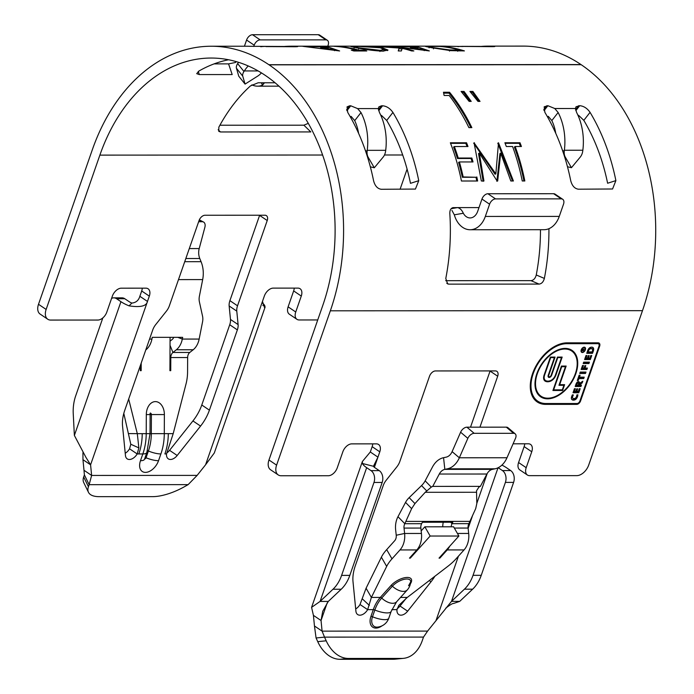 <?xml version="1.0" encoding="UTF-8"?>
<svg xmlns="http://www.w3.org/2000/svg" width="694" height="694" viewBox="0 0 694 694"><rect width="100%" height="100%" fill="white"/><g stroke="black" fill="none" stroke-linecap="round" stroke-linejoin="round"><path stroke-width="1.04" d="M582.24 349.655L582.049 350.531L582.977 350.531L583.203 349.863A1.015 0.633 124 0 0 583.073 349.091L582.986 349.082A0.72 0.451 124 0 0 582.891 349.091L582.301 349.516M583.047 348.935L583.038 348.935A0.885 0.555 124 0 0 582.691 349.047L582.275 349.568A6.749 4.225 124 0 1 582.223 349.715L581.884 350.678L584.201 350.678L583.09 350.531L583.35 349.785A0.711 0.442 124 0 1 583.741 349.273L583.827 349.238A0.868 0.547 124 0 1 583.871 349.229A3.973 2.49 124 0 1 583.958 349.212A5.613 3.513 124 0 1 584.027 349.203A10.202 6.385 124 0 1 584.166 349.195A54.835 34.327 124 0 0 584.253 349.186A88.841 55.615 124 0 0 584.383 349.177A6.636 4.155 124 0 0 584.469 349.169A0.92 0.573 124 0 0 584.782 349.082L584.773 348.952A0.755 0.468 124 0 1 584.521 349.021A6.472 4.051 124 0 1 584.426 349.03A88.676 55.511 124 0 1 584.305 349.039A54.67 34.223 124 0 1 584.218 349.047A10.367 6.489 124 0 0 584.07 349.056A5.778 3.617 124 0 0 584.001 349.065A4.138 2.594 124 0 0 583.914 349.082A1.032 0.651 124 0 0 583.854 349.091L583.723 349.143A0.876 0.547 124 0 0 583.394 349.481A1.18 0.737 124 0 0 583.342 349.16A1.119 0.694 124 0 0 583.16 348.952L583.047 348.935M547.583 398.824A28.02 17.541 124 0 0 573.73 378.612A28.02 17.541 124 0 0 572.047 350.392A28.02 17.541 124 0 0 565.142 348.397A28.02 17.541 124 0 0 538.995 368.601A28.02 17.541 124 0 0 540.669 396.829A28.02 17.541 124 0 0 547.583 398.824M540.296 396.569A28.02 17.541 124 0 0 546.82 398.304A28.02 17.541 124 0 0 549.327 398.104M576.462 357.939A28.02 17.541 124 0 0 571.656 350.14M571.648 350.973A27.318 17.098 124 0 0 564.916 349.039A27.318 17.098 124 0 0 539.429 368.731A27.318 17.098 124 0 0 541.068 396.239A27.318 17.098 124 0 0 547.8 398.183A27.318 17.098 124 0 0 573.287 378.49A27.318 17.098 124 0 0 571.648 350.973L570.884 350.461A27.318 17.098 124 0 0 564.153 348.518A27.318 17.098 124 0 0 562.634 348.596M535.499 388.77A27.318 17.098 124 0 0 540.305 395.727L541.068 396.239M582.361 352.517A2.967 1.856 124 0 0 585.129 350.375A2.967 1.856 124 0 0 584.955 347.382A2.967 1.856 124 0 0 584.218 347.173A2.967 1.856 124 0 0 581.451 349.316A2.967 1.856 124 0 0 581.633 352.3A2.967 1.856 124 0 0 582.361 352.517M581.303 351.971A2.967 1.856 124 0 0 581.598 351.997A2.967 1.856 124 0 0 581.928 351.971M584.756 347.781A2.967 1.856 124 0 0 584.521 347.2M581.069 351.39A2.524 1.579 124 0 0 581.112 351.424L581.876 351.936A2.524 1.579 124 0 0 582.5 352.118A2.524 1.579 124 0 0 584.86 350.297A2.524 1.579 124 0 0 584.704 347.746A2.524 1.579 124 0 0 584.088 347.573A2.524 1.579 124 0 0 581.728 349.394A2.524 1.579 124 0 0 581.876 351.936M578.293 383.209L577.668 382.793A1.188 0.746 124 0 0 577.608 382.741A1.188 0.746 124 0 0 577.408 382.663A1.483 0.928 124 0 0 577.295 382.654A1.483 0.928 124 0 0 577.096 382.68A1.05 0.659 124 0 0 576.506 383.053M578.171 383.175A1.483 0.928 124 0 0 578.059 383.166A1.483 0.928 124 0 0 577.859 383.192A1.05 0.659 124 0 0 577.208 383.635A1.544 0.963 124 0 0 576.983 384.008A2.403 1.501 124 0 0 576.827 384.337A3.453 2.16 124 0 0 576.723 384.649L576.601 385.075L578.258 385.075A19.606 12.275 124 0 0 578.371 384.788L578.466 384.528A1.987 1.241 124 0 0 578.553 384.216A1.987 1.249 124 0 0 578.605 383.886A1.345 0.841 124 0 0 578.57 383.548A1.154 0.72 124 0 0 578.432 383.305A1.188 0.746 124 0 0 578.371 383.253A1.188 0.746 124 0 0 578.171 383.175L577.408 382.663M578.449 381.665A2.533 1.588 124 0 0 578.206 381.683A2.212 1.388 124 0 0 577.608 381.9A1.961 1.223 124 0 0 577.026 382.351A2.256 1.414 124 0 0 576.549 382.984A4.259 2.672 124 0 0 576.237 383.574A4.971 3.114 124 0 0 575.977 384.19L575.803 384.71A110.58 69.227 124 0 1 575.638 385.187L575.205 386.506L580.947 386.506L581.451 385.075L579.091 385.023L582.188 382.949L582.804 381.18L579.421 383.548A2.143 1.345 124 0 0 579.499 382.967A2.889 1.813 124 0 0 579.438 382.429A2.091 1.31 124 0 0 579.195 381.969A2.316 1.449 124 0 0 579.039 381.83A2.316 1.449 124 0 0 578.761 381.7A2.533 1.588 124 0 0 578.449 381.665M591.366 348.423A2.689 1.683 124 0 0 591.349 348.414A2.689 1.683 124 0 0 591.34 348.405A3.062 1.917 124 0 0 591.088 348.284A3.427 2.151 124 0 0 590.82 348.214A3.93 2.464 124 0 0 590.533 348.188A5.292 3.314 124 0 0 590.49 348.188A5.292 3.314 124 0 0 590.264 348.197A4.979 3.114 124 0 0 589.935 348.241A3.696 2.316 124 0 0 589.596 348.319A2.88 1.804 124 0 0 589.267 348.449A2.056 1.284 124 0 0 588.902 348.666A1.7 1.067 124 0 0 588.651 348.891A2.091 1.31 124 0 0 588.373 349.203A2.394 1.501 124 0 0 588.33 349.256M591.297 348.7A5.292 3.314 124 0 0 591.245 348.7A5.292 3.314 124 0 0 591.019 348.709A4.979 3.114 124 0 0 590.689 348.752A3.696 2.316 124 0 0 590.36 348.83A2.88 1.804 124 0 0 590.03 348.969A2.056 1.284 124 0 0 589.666 349.186A1.7 1.067 124 0 0 589.414 349.403A2.091 1.31 124 0 0 589.137 349.715A2.394 1.501 124 0 0 588.876 350.088A2.707 1.7 124 0 0 588.686 350.444A3.14 1.961 124 0 0 588.529 350.808L588.312 351.442A8.536 5.344 124 0 0 588.174 351.901L592.051 351.901L592.303 351.303A4.233 2.655 124 0 0 592.416 350.991A2.984 1.865 124 0 0 592.511 350.626A2.897 1.813 124 0 0 592.581 350.236A2.767 1.735 124 0 0 592.589 349.915A2.403 1.501 124 0 0 592.555 349.603A2.021 1.267 124 0 0 592.424 349.264A2.238 1.397 124 0 0 592.303 349.091A2.689 1.683 124 0 0 592.112 348.935A2.689 1.683 124 0 0 592.103 348.926A3.062 1.917 124 0 0 591.852 348.796A3.427 2.151 124 0 0 591.583 348.726A3.93 2.464 124 0 0 591.297 348.7L590.533 348.188M591.696 347.147A5.951 3.722 124 0 0 591.435 347.165A6.073 3.8 124 0 0 590.976 347.226A4.207 2.637 124 0 0 590.516 347.347A3.782 2.368 124 0 0 589.987 347.581A3.34 2.091 124 0 0 589.518 347.885A2.802 1.752 124 0 0 589.093 348.258A3.123 1.952 124 0 0 588.677 348.744A4.069 2.55 124 0 0 588.347 349.221A4.927 3.088 124 0 0 588.035 349.785A5.248 3.288 124 0 0 587.775 350.357A5.96 3.73 124 0 0 587.601 350.8L586.768 353.333L592.494 353.333A369.997 231.623 124 0 1 592.685 352.83L593.353 351.017A5.509 3.444 124 0 0 593.474 350.583A5.344 3.34 124 0 0 593.587 350.045A5.24 3.279 124 0 0 593.656 349.498A4.754 2.976 124 0 0 593.656 349.065A4.017 2.516 124 0 0 593.604 348.614A3.401 2.125 124 0 0 593.439 348.102A3.6 2.256 124 0 0 593.275 347.841A3.982 2.49 124 0 0 593.006 347.555A4.242 2.655 124 0 0 592.893 347.477A4.242 2.655 124 0 0 592.659 347.347A4.641 2.906 124 0 0 592.286 347.217A5.101 3.192 124 0 0 591.861 347.156A5.951 3.722 124 0 0 591.696 347.147M150.294 413.286A1.301 0.902 -89.5 0 1 151.405 414.552L164.374 414.587A12.978 9.031 90.5 0 0 155.404 401.609A12.978 9.031 90.5 0 0 146.304 414.596L146.217 433.663L137.299 433.663L128.685 399.033M567.076 342.836A34.197 21.41 124 0 0 535.169 367.499A34.197 21.41 124 0 0 537.217 401.947A34.197 21.41 124 0 0 545.649 404.376L576.749 404.368A3.791 2.368 124 0 0 580.574 400.959L599.633 346.237A3.791 2.368 124 0 0 599.113 343.096A3.791 2.368 124 0 0 598.185 342.827L567.076 342.836M386.671 566.408L381.379 557.187A35.411 15.372 -29.8 0 1 386.688 549.631L391.98 558.852A35.411 15.372 150.2 0 0 386.671 566.408L371.377 597.439L367.655 609.653A8.848 5.543 -56 0 1 357.679 614.554A8.848 5.543 -56 0 1 355.909 611.206L353.02 581.806A35.411 22.165 -56 0 1 355.267 565.879L383.209 485.618A11.807 7.391 -56 0 1 386.159 480.309L396.864 466.845A11.807 7.391 124 0 0 399.813 461.527L429.508 376.261A5.899 3.696 -56 0 1 435.468 370.943L495.429 370.917A5.899 3.696 -56 0 1 496.887 371.342A5.899 3.696 -56 0 1 497.685 376.226L479.944 427.166M434.886 576.263A35.411 22.165 -56 0 1 431.017 581.78L407.647 611.188A8.848 5.543 -56 0 1 398.746 614.537A8.848 5.543 -56 0 1 396.985 609.636L398.816 605.385L407.274 597.43L447.769 566.382A35.411 15.372 150.2 0 0 456.053 558.826L464.052 549.926A17.706 12.718 -90 0 0 468.684 533.443L468.094 528.056A5.899 4.242 90 0 1 468.875 523.666L452.037 523.675A5.899 4.242 -90 0 0 451.213 526.798M513.092 443.804L528.36 443.796A8.848 5.543 -56 0 1 530.546 444.429A8.848 5.543 -56 0 1 531.751 451.759L526.199 467.687A8.848 5.543 124 0 0 527.405 475.026A8.848 5.543 124 0 0 529.591 475.65L576.818 475.633A11.807 7.391 124 0 0 588.729 465.006L642.479 310.678A184.083 132.19 -90 0 0 581.199 64.707L581.008 64.577A184.083 132.19 -90 0 0 523.259 46.108L488.35 46.125A184.083 132.19 90 0 1 492.141 46.203C495.637 46.42 495.698 46.576 492.332 46.663C495.698 46.576 495.637 46.42 492.141 46.203L492.115 46.663M102.842 317.887L75.724 395.762A35.411 25.426 -90 0 0 73.243 413.763L74.371 435.424L120.938 301.682A17.706 5.379 19.2 0 0 129.075 305.854L131.869 303.07C135.989 302.662 138.653 300.398 139.85 296.286L147.475 301.439L149.323 296.13A8.848 5.543 -56 0 0 148.117 288.799A8.848 5.543 -56 0 0 145.94 288.166L121.294 288.183A8.848 5.543 -56 0 0 112.359 296.147L106.815 312.074A8.848 5.543 124 0 1 97.88 320.047L50.653 320.064A11.807 7.391 -56 0 1 47.739 319.223L40.113 314.07A11.807 7.391 -56 0 1 38.508 304.293L92.25 149.965A184.083 132.19 90 0 1 211.123 46.238A184.083 132.19 90 0 1 268.873 64.707L269.064 64.837A184.083 132.19 90 0 1 330.344 310.808L276.594 465.136A11.807 7.391 124 0 0 278.207 474.913A11.807 7.391 124 0 0 281.113 475.754L328.34 475.737A8.848 5.543 124 0 0 337.275 467.765L342.827 451.837A8.848 5.543 -56 0 1 351.763 443.874L376.4 443.865A8.848 5.543 -56 0 1 378.586 444.49A8.848 5.543 -56 0 1 379.792 451.82L377.944 457.138L373.459 466.281A5.899 1.796 19.2 0 0 374.873 467.678L379.236 470.619L371.021 470.627L366.658 467.678A17.706 5.379 19.2 0 1 362.433 463.505L373.459 466.281M322.085 631.132L321.044 620.514L313.419 615.361L314.46 625.979L322.085 631.132L324.523 637.127L316.074 637.977L317.739 641.646L326.197 640.805A35.411 24.576 84.3 0 0 348.449 658.45L401.8 658.433A35.411 24.576 84.3 0 0 403.5 658.346A35.411 24.576 84.3 0 0 422.221 640.762L423.514 637.083L427.599 631.089L322.085 631.132M498.197 467.704L502.447 470.575A8.848 6.359 90 0 1 505.397 482.399L473.03 575.326A35.411 25.426 90 0 1 464.416 589.189L451.508 601.368L427.599 631.089M381.379 557.187L366.085 588.217L360.021 604.5A8.848 5.543 -56 0 1 355.692 608.959M386.688 549.631L394.686 540.73A5.899 4.242 90 0 0 396.231 535.239L395.641 529.852A17.706 12.718 -90 0 1 397.974 516.692L405.539 502.395A11.807 6.61 -44.3 0 1 409.156 497.641L421.544 485.592A11.807 6.61 135.7 0 0 425.153 480.838L432.457 467.036A23.605 16.951 -90 0 1 443.561 457.693L446.138 457.155A11.807 8.475 90 0 0 452.106 451.629L460.608 432.215A5.899 3.505 -49.7 0 1 466.915 427.174L506.342 427.157A5.899 3.505 -49.7 0 1 507.956 427.695L515.2 433.845A5.899 3.505 130.3 0 0 513.586 433.308L506.342 427.157M449.686 546.273A17.706 12.718 90 0 1 447.214 549.934L439.849 558.123L439.033 558.123L458.899 536.02L453.607 526.798L424.858 526.807L421.171 530.901M527.405 475.026L519.78 469.873A8.848 5.543 -56 0 1 518.574 462.534L526.199 467.687M531.751 451.759L524.126 446.606L518.574 462.534M524.126 446.606A8.848 5.543 124 0 0 524.707 443.804M379.792 451.82L372.158 446.676L370.31 451.985L362.372 461.527L362.433 463.505M372.158 446.676A8.848 5.543 124 0 0 372.747 443.865M47.739 319.223A11.807 7.391 -56 0 1 46.134 309.446L99.875 155.118A172.277 123.714 90 0 1 211.123 58.044A172.277 123.714 90 0 1 265.177 75.325L265.368 75.455A172.277 123.714 90 0 1 322.71 305.655L268.968 459.983A11.807 7.391 124 0 0 270.573 469.76L278.207 474.913M406.25 598.202L400.022 606.036A8.848 5.543 -56 0 1 397.185 608.681M497.685 376.226L490.059 371.073L470.523 427.174M125.224 453.269A8.848 5.543 124 0 0 129.561 448.801L130.802 444.255L123.81 413.407M170.073 337.345L169.917 370.674L170.741 370.674L170.802 357.549A5.899 4.242 90 0 1 172.945 352.465L189.783 352.457A5.899 4.242 -90 0 0 187.64 357.549L187.571 371.802A35.411 24.646 90.5 0 1 186.035 383.912L173.205 433.646L166.525 453.945A8.848 5.543 124 0 0 168.286 458.847A8.848 5.543 124 0 0 177.187 455.49L200.557 426.081L192.932 420.928A35.411 22.165 124 0 0 201.781 405.001L209.406 410.154A35.411 22.165 -56 0 1 200.557 426.081M230.477 319.431L238.103 324.584A11.807 7.391 -56 0 1 237.357 329.893L229.731 324.74A11.807 7.391 124 0 0 230.477 319.431L229.15 305.967A11.807 7.391 -56 0 1 229.905 300.658L237.53 305.811L267.225 220.536A5.899 3.696 -56 0 0 266.418 215.652A5.899 3.696 -56 0 0 264.969 215.227L205.008 215.253A5.899 3.696 -56 0 0 199.048 220.562L169.353 305.837A11.807 7.391 124 0 1 166.404 311.146L155.699 324.618A11.807 7.391 -56 0 0 152.749 329.928L124.799 410.189A35.411 22.165 -56 0 0 122.552 426.116L125.449 455.516A8.848 5.543 124 0 0 127.21 458.864A8.848 5.543 124 0 0 137.186 453.954L138.861 447.89L137.299 433.663L128.824 433.585M140.37 365.478L140.344 370.683L141.168 370.683L141.203 363.083M407.092 169.128L400.074 189.28M82.933 452.74L82.959 459.671L90.584 464.815L91.625 475.433L84 470.28L84.39 474.904L83.679 476.969L88.442 486.737A35.411 13.819 154 0 0 88.468 492.298A35.411 13.819 154 0 0 99.251 496.661L152.602 496.644A35.411 13.819 154 0 0 184.465 486.702L188.135 484.629L89.144 484.672L88.442 486.737M188.135 484.629L197.139 475.39L205.58 464.772L262.471 301.396L264.397 307.321L265.091 307.13L264.813 305.802A17.706 5.379 19.2 0 0 262.419 302.992M295.739 311.996A8.848 5.543 124 0 0 296.945 319.327L289.32 314.182A8.848 5.543 -56 0 1 288.114 306.843L295.739 311.996L301.283 296.069A8.848 5.543 -56 0 0 300.086 288.739A8.848 5.543 -56 0 0 297.899 288.105L273.254 288.114A8.848 5.543 -56 0 0 264.327 296.086L262.471 301.396M296.945 319.327A8.848 5.543 124 0 0 299.123 319.96L317.731 319.951M237.53 305.811A11.807 7.391 124 0 0 236.784 311.12L229.15 305.967M238.103 324.584L236.784 311.12M237.357 329.893L209.406 410.154M189.783 352.457L193.184 349.767A17.706 12.718 90 0 0 199.152 339.071L202.535 321.938A11.807 7.92 111 0 0 202.561 316.247L199.395 301.821A11.807 7.92 -69 0 1 199.412 296.13L202.674 279.595L178.488 279.613M515.2 433.845A5.899 3.505 130.3 0 1 515.486 438.339L506.984 457.754A23.605 16.951 -90 0 1 495.056 468.806L492.48 469.344A11.807 8.475 90 0 0 486.928 474.019L480.387 486.373L432.744 486.39A13.281 9.534 -90 0 0 431.269 487.119L425.222 492.298L414.951 503.592L411.629 508.641L404.802 523.701A5.899 4.242 -90 0 0 404.029 528.082L404.611 533.469A17.706 12.718 90 0 1 399.978 549.952L416.816 549.943A17.706 12.718 -90 0 0 421.449 533.46L420.868 528.073A5.899 4.242 90 0 1 421.64 523.692L422.412 522.235L452.8 522.226L452.037 523.675L450.623 522.226M432.744 486.39L439.285 474.037A11.807 8.475 -90 0 1 444.837 469.37L447.413 468.823A23.605 16.951 90 0 0 459.341 457.78L467.843 438.356L460.608 432.215M480.387 486.373A13.281 9.534 -90 0 0 478.912 487.093L476.509 490.832L476.821 503.566L475.702 508.615L468.875 523.666M470.081 521.385L406.016 521.411M392.492 46.281L417.84 47.036L413.459 46.272L415.871 46.272L429.352 50.931L392.492 46.281M398.712 47.686A184.083 132.19 -90 0 0 386.489 46.29L388.701 46.29A184.083 132.19 -90 0 1 413.876 50.94L411.663 50.94A184.083 132.19 -90 0 0 402.156 48.372L401.384 50.94L398.235 50.94L399.128 48.016L372.114 46.29L398.686 47.973M356.516 47.791L350.826 46.507L356.1 46.272C364.714 46.09 373.45 46.593 382.299 47.756L388.015 50.072L382.758 51.156C374.118 50.749 365.374 49.621 356.516 47.791M336.26 46.307A184.083 132.19 -90 0 1 358.885 50.176L364.255 50.168A184.083 132.19 -90 0 1 366.796 50.957L353.845 50.966A184.083 132.19 -90 0 0 351.303 50.176L356.673 50.176A184.083 132.19 -90 0 0 334.048 46.307L336.252 46.446M302.766 46.325L328.115 47.071L323.734 46.316L326.145 46.316L339.626 50.966L302.766 46.325M439.25 46.264A184.083 132.19 -90 0 1 464.416 50.914L450.727 50.636L431.382 47.695L425.517 46.463L439.25 46.429M284.635 46.437A184.083 132.19 90 0 1 291.211 46.203L443.171 46.142A184.083 132.19 90 0 1 446.962 46.22L462.993 46.507M481.775 46.359A184.083 132.19 90 0 1 488.35 46.125M457.91 46.663A50.168 36.027 90 0 1 460.304 46.403L492.332 46.663M198.267 71.447L199.334 74.57L232.186 74.562L228.56 63.891L214.064 63.891M228.56 63.891L235.717 62.434M291.211 46.203A184.083 132.19 90 0 1 295.002 46.281C298.498 46.507 298.559 46.663 295.193 46.75L265.854 46.585M294.976 46.75L295.002 46.281C298.498 46.507 298.559 46.663 295.193 46.75M286.405 46.498L249.823 46.298A184.083 132.19 90 0 0 246.032 46.229L211.123 46.238M218.142 129.709L220.475 131.964L310.825 131.929L303.868 125.189L219.903 125.224M303.868 125.189L307.754 123.575M199.334 74.57L196.706 73.651L198.987 70.996A172.277 123.714 90 0 1 228.586 59.762M251.913 84.824A23.605 16.951 90 0 0 257.587 86.177A23.605 16.951 90 0 0 262.436 85.189L264.006 83.454L262.228 82.786L258.125 82.786L250.43 85.926A172.277 123.714 -90 0 0 218.844 127.175L218.792 131.357L220.475 131.964M474.045 142.773L495.846 173.89L498.5 142.764L513.413 180.987L510.819 180.987L500.704 153.122L497.685 180.995L497.104 180.995L479.302 153.07L483.944 180.995L481.341 180.995L474.045 142.773M476.804 176.935A184.083 132.19 90 0 1 477.654 181.004L461.441 181.004A184.083 132.19 90 0 0 450.345 142.782L466.559 142.773A184.083 132.19 90 0 1 467.982 146.521L454.344 146.529A184.083 132.19 90 0 1 458.222 158.032L471.859 158.032A184.083 132.19 90 0 1 473.022 161.945L459.385 161.954A184.083 132.19 90 0 1 463.167 176.935L475.997 177.274A182.895 131.348 90 0 1 476.778 181.004M477.984 101.393L469.942 91.443L472.892 91.435L480.031 101.393L477.984 101.393M469.135 101.393L461.102 91.443L464.052 91.443L471.209 101.393L469.135 101.393M449.539 92.25A184.083 132.19 90 0 1 471.851 127.627L468.901 127.627A184.083 132.19 90 0 0 449.165 95.494L444.117 95.494L443.466 92.25L449.539 92.25L448.975 93.135A182.895 131.348 90 0 1 470.827 127.627M504.894 142.756L520.006 142.756A184.083 132.19 90 0 1 521.428 146.503L515.156 146.503A184.083 132.19 90 0 1 524.837 180.978L522.252 180.978A184.083 132.19 90 0 0 512.58 146.503L506.316 146.512A184.083 132.19 90 0 0 504.894 142.756M378.698 110.745L382.576 105.783L381.544 105.783L378.438 109.765M382.576 105.783C386.593 106.13 390.045 108.351 392.925 112.437L386.688 120.435L381.431 115.378M386.688 120.435A172.277 123.714 -90 0 1 410.475 183.329L418.751 180.683A184.083 132.19 -90 0 0 392.925 112.437M418.751 180.683L415.428 189.072L381.301 189.28C377.51 188.768 374.934 185.905 373.572 180.709A184.083 132.19 -90 0 0 347.755 112.454L347.043 106.867L349.715 105.792L346.618 109.765M346.905 110.719L350.748 105.792L349.715 105.792M350.748 105.792L357.618 108.602L361.001 112.575L354.703 120.643L351.138 116.41M365.426 150.667L367.135 151.084A8.848 6.073 103.5 0 0 368.176 157.252L374.309 167.775L383.045 157.243A8.848 6.073 103.5 0 0 385.612 151.075L385.708 150.32A50.168 36.027 -90 0 0 379.479 112.567L378.317 108.594L378.881 106.859L381.544 105.783M544.044 110.632L547.887 105.714L544.183 106.789L544.885 112.376A184.083 132.19 -90 0 1 570.711 180.622C572.073 185.827 574.649 188.681 578.44 189.202L612.568 188.985L615.882 180.605A184.083 132.19 -90 0 0 590.065 112.35L583.819 120.357L578.57 115.299M547.887 105.714L554.758 108.516L558.141 112.497L551.843 120.565L548.277 116.332M562.565 150.589L564.274 150.997A8.848 6.073 103.5 0 0 565.315 157.165L571.448 167.696L580.184 157.156A8.848 6.073 103.5 0 0 582.752 150.988L582.847 150.242A50.168 36.027 -90 0 0 576.619 112.489L575.456 108.507L576.02 106.772L579.716 105.696C583.732 106.052 587.176 108.264 590.065 112.35M544.365 278.424C543.428 281.868 541.667 283.768 539.082 284.098L530.979 280.654C533.556 280.324 535.317 278.433 536.254 274.971L544.365 278.424A184.083 132.19 -90 0 0 548.928 228.69M539.082 284.098L448.732 284.132L447.656 283.915L445.791 278.468A184.083 132.19 -90 0 0 449.807 213.466C449.79 209.9 451.005 207.948 453.451 207.593L452.514 207.758M452.965 207.636L457.563 207.593C459.94 208.113 461.857 209.996 463.323 213.258L454.318 214.819A23.605 16.951 -90 0 0 470.09 229.74A23.605 16.951 -90 0 0 485.332 216.433L489.591 204.21L481.966 199.057L477.706 211.28A11.807 8.475 90 0 1 470.081 217.933A11.807 8.475 90 0 1 463.323 213.258M615.882 180.605L607.614 183.242A172.277 123.714 -90 0 0 583.819 120.357M530.979 280.654L445.678 280.688M540.461 229.705A172.277 123.714 90 0 1 536.254 274.971M466.915 427.174L474.158 433.316A5.899 3.505 130.3 0 0 467.843 438.356M474.158 433.316L513.586 433.308M443.24 522.226A17.706 12.718 -90 0 0 442.737 526.798M501.909 465.11A17.706 5.379 19.2 0 1 506.299 467.617L510.663 470.567A8.848 6.359 90 0 1 513.603 482.399L481.246 575.326A35.411 25.426 90 0 1 472.631 589.189L459.723 601.368L451.508 601.368L498.032 467.782M403.5 658.346L395.042 659.196A35.411 24.576 -95.7 0 1 393.342 659.274L401.8 658.433M348.449 658.45L339.999 659.3L393.342 659.274M339.999 659.3A35.411 24.576 -95.7 0 1 317.739 641.646M326.197 640.805L324.523 637.127L423.514 637.083M379.236 470.619A8.848 6.359 -90 0 1 382.177 482.451L349.819 575.378A35.411 25.426 -90 0 1 341.205 589.241L328.297 601.42L320.081 601.42L332.99 589.241A35.411 25.426 -90 0 0 341.604 575.387L373.971 482.451A8.848 6.359 -90 0 0 371.021 470.627M381.978 625.858A12.978 8.128 -56 0 1 372.236 626.803A12.978 8.128 -56 0 1 370.934 616.402L373.285 609.644A35.411 25.426 90 0 1 380.295 597.439L371.377 597.439L366.085 588.217M391.98 558.852L399.978 549.952M458.899 536.02L430.15 536.028L410.284 558.132L409.46 558.132L416.816 549.943M410.284 558.132L409.963 557.577M430.15 536.028L424.858 526.807M439.849 558.123L439.536 557.56M445.817 608.118C450.042 604.847 452.627 603.294 453.572 603.476L459.723 601.368M314.46 625.979L316.074 637.977M328.297 601.42L322.727 611.258L321.044 620.514L327.16 602.965M366.658 467.678L320.081 601.42L311.58 607.371L313.419 615.361M370.31 451.985L377.944 457.138L374.387 467.322M370.934 616.402A1.692 0.512 -160.8 0 1 372.496 616.766L374.847 610.017A13.299 4.043 19.2 0 0 387.165 612.915A13.299 4.043 19.2 0 0 391.13 611.483L396.612 601.785A13.299 7.235 42 0 1 392.683 603.294A13.299 7.235 42 0 1 381.683 598.098A1.692 0.92 -138 0 0 380.295 597.439L390.982 585.536A1.692 0.92 42 0 1 392.379 586.196A13.299 7.235 42 0 0 407.309 589.891A13.299 13.299 0 0 0 410.683 581.893L410.683 581.893A11.52 5.005 150.2 0 0 404.003 579.369A11.52 5.005 150.2 0 0 392.379 586.196L381.683 598.098A34.57 24.819 -90 0 0 374.847 610.017A1.692 0.512 -160.8 0 0 373.285 609.644L367.655 609.653L360.021 604.5M362.285 598.827L369.329 605.394M202.674 279.595A23.605 16.951 90 0 0 201.069 261.673L199.777 258.515A11.807 8.475 -90 0 1 199.204 248.573L204.886 227.25A5.899 3.852 117.4 0 0 203.489 222.011A5.899 3.852 117.4 0 0 202.249 221.724L198.64 221.724M170.039 345.343L172.945 352.465L176.345 349.767A17.706 12.718 -90 0 0 182.314 339.071L182.661 337.336L152.264 337.345L151.925 339.088A17.706 12.718 90 0 1 145.948 349.785L145.792 349.906M170.056 341.17L172.147 339.513A5.899 4.242 -90 0 0 173.726 337.336M169.917 370.665L170.741 370.674M140.344 370.674L141.168 370.683M120.938 301.682L116.583 298.732A8.848 6.359 -90 0 0 113.799 297.847A8.848 6.359 -90 0 0 111.578 298.411M131.869 303.07A5.899 1.796 19.2 0 1 129.153 301.682L124.79 298.732A8.848 6.359 -90 0 0 122.014 297.847L113.799 297.847M88.468 492.298L83.705 482.53A35.411 13.819 -26 0 1 83.679 476.969M197.139 475.39L91.625 475.433L89.144 484.672L84.39 474.904M138.861 447.89L130.802 444.255M129.561 448.801L137.186 453.954L142.825 453.954L138.817 453.954A47.209 33.902 -90 0 0 142.218 433.663M129.075 305.854C140.405 307.589 146.538 306.115 147.475 301.439L90.584 464.815L85.943 457.389L74.371 435.424M265.091 307.13L214.307 452.974L205.58 464.772M264.813 305.802L262.853 305.308M229.905 300.658L259.599 215.383A5.899 3.696 124 0 0 259.651 215.227M229.731 324.74L201.781 405.001M166.733 452.982A8.848 5.543 124 0 0 169.562 450.337L192.932 420.928M139.85 296.286L141.697 290.977A8.848 5.543 124 0 0 142.279 288.175M82.959 459.671L84 470.28M288.114 306.843L293.657 290.916A8.848 5.543 124 0 0 294.239 288.105M354.703 120.643A38.361 27.552 90 0 1 358.598 133.352M367.135 151.084L367.23 150.329A50.168 36.027 -90 0 0 361.001 112.575M374.309 167.775L370.336 166.82M551.843 120.565A38.361 27.552 90 0 1 555.738 133.265M564.274 150.997L564.369 150.251A50.168 36.027 -90 0 0 558.141 112.497M567.475 166.742L571.448 167.696M461.718 46.351L483.545 46.42M248.226 65.956A38.361 27.552 -90 0 0 244.323 70.935L243.958 71.499A8.848 4.58 141.4 0 0 242.753 76.158L245.06 84.095L257.63 76.149A8.848 4.58 141.4 0 0 261.404 72.887M245.06 84.095L238.762 76.201L236.454 68.264A8.848 4.58 -38.6 0 1 237.652 63.605L238.016 63.041A50.168 36.027 90 0 1 238.51 62.304M260.771 46.741A50.168 36.027 90 0 1 263.165 46.481L264.588 46.429M470.09 229.74L544.018 229.705A23.605 16.951 -90 0 0 559.26 216.407L563.519 204.175A5.899 3.696 124 0 0 562.713 199.291A5.899 3.696 124 0 0 561.255 198.866L553.63 193.713A5.899 3.696 -56 0 1 555.087 194.138L562.713 199.291M454.318 214.819L451.95 210.429M481.966 199.057A5.899 3.696 -56 0 1 487.917 193.747L495.542 198.9L561.255 198.866M495.542 198.9A5.899 3.696 124 0 0 489.591 204.21M487.917 193.747L553.63 193.713M244.427 46.229L246.578 40.035A5.899 3.696 -56 0 1 252.538 34.726L260.163 39.879L325.876 39.853L318.251 34.7A5.899 3.696 -56 0 1 319.7 35.116L327.325 40.269A5.899 3.696 124 0 0 325.876 39.853M260.163 39.879A5.899 3.696 124 0 0 254.204 45.188L253.761 46.472M327.325 40.269A5.899 3.696 124 0 1 328.132 45.162L327.776 46.194M252.538 34.726L318.251 34.7M505.111 143.32L519.259 143.311A182.895 131.348 90 0 1 520.474 146.503M520.006 142.756L519.259 143.311M515.156 146.503L514.401 147.041A182.895 131.348 90 0 1 523.953 180.978M443.648 93.135L448.975 93.135M461.874 92.337L463.488 92.337L470.046 101.393M464.052 91.443L463.488 92.337M470.714 92.328L472.336 92.328L478.877 101.393M472.892 91.435L472.336 92.328M459.385 161.954L458.595 162.387A182.895 131.348 90 0 1 462.36 177.282L463.167 176.935M462.36 177.282L475.997 177.274M454.344 146.529L453.59 147.067A182.895 131.348 90 0 1 457.441 158.501L471.079 158.492L471.859 158.032M471.079 158.492A182.895 131.348 90 0 1 472.111 161.945M457.441 158.501L458.222 158.032M450.562 143.346L465.813 143.337L466.559 142.773M465.813 143.337A182.895 131.348 90 0 1 467.027 146.529M474.41 142.773L473.664 143.337M474.496 144.387L495.039 174.255L495.846 173.89M498.5 142.764L497.754 143.328M498.11 144.048L512.502 180.987M500.704 153.122L499.932 153.617L496.869 181.308M479.302 153.07L478.53 153.565L483.119 181.316M460.426 50.922A182.895 131.348 -90 0 0 459.575 50.688M459.541 50.922L459.662 50.133A184.083 132.19 -90 0 0 439.64 46.429L430.419 46.489L429.126 46.68L429.066 47.86M433.481 48.866L433.594 47.695L449.66 49.933L459.662 50.133M430.419 46.489C428.085 46.567 429.144 46.966 433.594 47.695M449.486 51.087L449.66 49.933M328.115 47.071L328.036 48.242M326.145 46.316L326.119 47.496M334.629 49.647L336.043 50.272M320.68 47.747L334.647 49.534L329.511 47.461L320.706 47.461M334.491 50.697L334.647 49.534M356.673 50.176L356.551 50.957M357.427 50.957A182.895 131.348 -90 0 0 356.586 50.731M358.885 50.176L358.763 50.957M364.255 50.168L364.133 50.957M382.299 47.756L382.186 48.927M384.589 49.448L387.452 50.593M383.678 51.148L384.589 49.482L380.095 47.756L358.798 46.42L354.183 46.689L358.729 47.791L380.104 50.358L384.589 49.482M358.625 48.962L358.729 47.791M379.922 51.512L380.104 50.358M398.391 50.94L399.128 48.016M401.93 49.066A182.895 131.348 -90 0 0 399.076 48.563M417.84 47.036L417.762 48.207M415.871 46.272L415.845 47.452M424.355 49.604L425.769 50.237M410.406 47.713L424.372 49.5L419.237 47.418L410.432 47.426M424.208 50.653L424.372 49.5M149.54 414.544L151.405 414.552L151.309 433.611A40.469 29.061 90 0 1 148.403 451.005L146.052 457.762A1.301 0.815 -56 0 1 144.612 458.916M388.779 618.241A13.299 4.043 19.2 0 1 372.496 616.766A11.52 7.209 124 0 0 377.571 627.098L377.571 627.098A13.299 13.299 0 0 0 388.779 618.241L391.13 611.483M599.104 344.666A3.791 2.368 124 0 0 598.696 342.897M536.835 401.687A34.197 21.41 124 0 0 544.885 403.865L575.994 403.847A3.791 2.368 124 0 0 577.278 403.5M566.781 343.686A33.26 20.82 124 0 0 535.751 367.673A33.26 20.82 124 0 0 537.746 401.167A33.26 20.82 124 0 0 545.944 403.526L577.052 403.518A2.845 1.778 124 0 0 579.915 400.959L598.974 346.237A2.845 1.778 124 0 0 598.584 343.877A2.845 1.778 124 0 0 597.89 343.677L566.781 343.686L566.018 343.174A33.26 20.82 124 0 0 559.208 344.345M530.277 387.183A33.26 20.82 124 0 0 536.983 400.655L537.746 401.167M598.584 343.877L597.829 343.365A2.845 1.778 124 0 0 597.126 343.166L566.018 343.174M585.797 365.651L584.955 368.054L587.376 368.054L586.881 369.477L581.138 369.486L582.518 365.512L583.454 365.512L582.57 368.063L584.053 368.054L584.886 365.651L585.797 365.651M576.35 396.959A3.149 1.969 124 0 0 576.662 396.17A5.11 3.201 124 0 0 576.792 395.528A3.453 2.16 124 0 0 576.853 394.947L577.894 394.782A7.287 4.563 124 0 1 577.798 395.389A10.505 6.576 124 0 1 577.608 396.3A5.092 3.184 124 0 1 577.235 397.332A4.121 2.576 124 0 1 576.619 398.417A3.002 1.882 124 0 1 575.76 399.336A3.401 2.134 124 0 1 574.788 399.891A4.997 3.132 124 0 1 573.825 400.117A6.298 3.938 124 0 1 572.94 400.1A5.231 3.279 124 0 1 572.186 399.805A3.878 2.429 124 0 1 572.116 399.761A3.878 2.429 124 0 1 571.622 399.232A3.487 2.186 124 0 1 571.388 398.399A4.069 2.542 124 0 1 571.448 397.367A5.032 3.149 124 0 1 571.726 396.343A6.333 3.964 124 0 1 572.116 395.441A5.934 3.713 124 0 0 572.003 395.701L572.767 396.213A2.976 1.865 124 0 0 572.533 396.985A2.073 1.293 124 0 0 572.524 397.619A2.039 1.275 124 0 0 572.845 398.243A3.114 1.952 124 0 0 572.958 398.321A3.114 1.952 124 0 0 573.331 398.495A4.155 2.603 124 0 0 573.921 398.564A4.745 2.967 124 0 0 574.589 398.477A2.915 1.822 124 0 0 575.239 398.217A1.839 1.154 124 0 0 575.873 397.679A2.229 1.397 124 0 0 576.35 396.959M572.264 395.138L573.018 395.649A5.604 3.505 124 0 1 573.365 394.99L572.42 394.834A26.632 16.673 124 0 0 572.116 395.441M573.018 395.649A5.934 3.713 124 0 0 572.767 396.213M587.428 358.139L588.295 355.658L589.197 355.658L588.33 358.139L589.891 358.13L590.794 355.528L591.739 355.528L590.334 359.561L584.591 359.57L585.996 355.528L586.924 355.528L586.014 358.139L587.428 358.139M579.742 373.485L580.236 372.053L585.988 372.053L585.484 373.485L579.742 373.485M575.873 391.312L576.74 388.84L577.642 388.84L576.775 391.312L578.336 391.312L579.247 388.701L580.184 388.701L578.779 392.735L573.036 392.743L574.441 388.701L575.369 388.701L574.459 391.312L575.873 391.312M583.715 378.577L578.917 378.586L578.241 380.503L577.295 380.503L579.134 375.228L580.08 375.228L579.412 377.154L584.209 377.146L583.715 378.577L582.951 378.065L578.154 378.065L578.917 378.586M583.697 362.138L589.44 362.129L588.946 363.561L583.194 363.561L583.697 362.138M585.042 372.053L584.721 372.964L585.484 373.485M584.721 372.964L579.924 372.964M592.312 351.277L591.921 352.318A369.997 231.623 124 0 0 591.73 352.812L592.494 353.333M591.73 352.812L586.933 352.821M593.353 351.017L592.589 350.505A5.509 3.444 124 0 0 592.711 350.071A5.344 3.34 124 0 0 592.823 349.524A5.24 3.279 124 0 0 592.893 348.987A4.754 2.976 124 0 0 592.893 348.544A4.017 2.516 124 0 0 592.841 348.093A3.401 2.125 124 0 0 592.676 347.581A3.6 2.256 124 0 0 592.52 347.33A3.982 2.49 124 0 0 592.468 347.269M592.589 350.505L593.188 351.476M587.48 351.173A8.536 5.344 124 0 0 587.41 351.39L588.174 351.901M587.662 350.644L588.408 351.155M587.792 350.314L588.529 350.808M587.601 357.644L588.33 358.139M590.794 355.528L589.57 359.05L590.334 359.561M589.57 359.05L584.773 359.05M585.268 357.627L586.014 358.139M578.518 384.381L581.563 382.047M581.425 382.437L582.188 382.949M578.449 384.589L579.091 385.023M578.432 384.641L579.074 385.075M575.369 385.994L580.193 385.994L580.505 385.075M580.193 385.994L580.947 386.506M579.421 383.548L578.657 383.036A2.143 1.345 124 0 0 578.735 382.455A2.889 1.813 124 0 0 578.675 381.917A2.091 1.31 124 0 0 578.588 381.674M575.846 384.571L576.601 385.075M575.907 384.398L576.645 384.901M575.994 384.155L576.723 384.649M576.254 383.522L576.983 384.008M576.462 383.131L577.208 383.635M577.096 382.68L577.859 383.192M576.046 390.817L576.775 391.312M579.247 388.701L578.015 392.223L578.779 392.735M578.015 392.223L573.218 392.223M573.712 390.809L574.459 391.312M577.078 394.903L577.798 395.389M571.795 399.475A5.231 3.279 124 0 0 572.177 399.579A6.298 3.938 124 0 0 573.062 399.597A4.997 3.132 124 0 0 574.025 399.38A3.401 2.134 124 0 0 575.005 398.816A3.002 1.882 124 0 0 575.855 397.896A4.121 2.576 124 0 0 576.471 396.812A5.092 3.184 124 0 0 576.844 395.788L577.608 396.3M576.844 395.788A10.505 6.576 124 0 0 577.026 394.912M576.471 396.812L577.235 397.332M575.005 398.816L575.76 399.336M573.062 399.597L573.825 400.117M572.177 399.579L572.94 400.1M572.003 395.701A2.976 1.865 124 0 0 571.778 396.474A2.073 1.293 124 0 0 571.761 397.107A2.039 1.275 124 0 0 572.082 397.723A3.114 1.952 124 0 0 572.194 397.809A3.114 1.952 124 0 0 572.307 397.879M578.154 378.065L577.477 379.991L578.241 380.503M579.143 375.228L578.649 376.634L579.412 377.154M583.272 377.146L582.951 378.065M584.704 347.746L583.94 347.234A2.524 1.579 124 0 0 583.897 347.208M584.227 367.56L584.955 368.054M586.439 368.054L586.118 368.965L586.881 369.477M586.118 368.965L581.32 368.965M581.815 367.551L582.57 368.063M588.495 362.129L588.182 363.049L588.946 363.561M588.182 363.049L583.376 363.049M554.497 377.84A8.432 5.283 124 0 0 555.859 375.237L562.175 357.089L557.456 357.089L551.114 375.298A1.683 1.05 124 0 1 549.414 376.816L549.379 376.816A1.683 1.05 124 0 1 548.963 376.695A1.683 1.05 124 0 1 548.737 375.298L555.079 357.089L550.368 357.098L544.053 375.237A8.432 5.283 124 0 0 543.602 377.84A6.68 4.181 124 0 0 544.122 380.052A7.886 4.936 124 0 0 545.085 381.084A7.886 4.936 124 0 0 545.501 381.318A11.494 7.192 124 0 0 547.41 381.769L547.948 381.769A11.494 7.192 124 0 0 550.169 381.318A7.886 4.936 124 0 0 552.441 380.043A6.68 4.181 124 0 0 554.497 377.84L554.133 377.588A7.729 4.832 124 0 0 555.374 375.22L561.463 357.731L557.412 357.21M552.927 390.488L561.437 366.059L566.157 366.059L559.676 384.658L564.621 384.658L562.6 390.479L552.927 390.488M548.199 381.127A11.494 7.192 124 0 1 547.184 381.258L547.948 381.769M547.184 381.258L546.646 381.258L547.41 381.769M545.501 381.318L544.738 380.806A7.886 4.936 124 0 0 544.738 380.806A11.494 7.192 124 0 0 546.646 381.258M548.087 376.079A1.683 1.05 124 0 0 548.199 376.183L548.963 376.695M557.325 357.462L561.463 357.731M550.325 357.219L554.359 357.731L548.243 375.298A2.394 1.501 124 0 0 548.572 377.284A2.394 1.501 124 0 0 549.162 377.449L549.197 377.449A2.394 1.501 124 0 0 551.609 375.298L557.724 357.731M548.251 376.929A2.394 1.501 124 0 0 548.399 376.937L548.434 376.937A2.394 1.501 124 0 0 549.128 376.773M550.238 357.462L554.359 357.731M544.148 374.951L544.547 375.228L550.637 357.731M544.547 375.228A7.729 4.832 124 0 0 544.139 377.588A5.968 3.739 124 0 0 544.608 379.557A7.174 4.494 124 0 0 545.484 380.494A7.174 4.494 124 0 0 545.866 380.711A10.783 6.749 124 0 0 547.644 381.136L548.165 381.136A10.783 6.749 124 0 0 550.238 380.711A7.174 4.494 124 0 0 552.294 379.557A5.968 3.739 124 0 0 554.133 377.579M543.636 377.25L544.139 377.588M543.654 378.655A5.968 3.739 124 0 0 543.844 379.037A7.174 4.494 124 0 0 544.721 379.982L545.484 380.494M562.322 389.846L553.647 389.846L561.706 366.692L565.445 366.692L558.965 385.3L563.91 385.3L562.322 389.846M559.147 384.78L563.146 384.78L563.91 385.3M561.394 366.18L565.445 366.692M561.88 389.846L562.6 390.479M561.836 389.967L553.109 389.967M396.985 609.636L391.832 609.636M642.479 310.678L330.344 310.808M436.04 620.462L458.43 556.18M468.129 528.334L472.31 516.327M476.813 503.376L487.231 473.464M166.525 453.945L164.894 453.945A47.209 33.902 -90 0 0 168.295 433.655L164.287 433.655L164.374 414.587M173.205 433.646L168.295 433.655M170.802 357.549L187.64 357.549M402.694 154.988L384.476 154.996M322.606 155.022L99.875 155.118M140.474 460.712A12.978 8.128 124 0 0 145.436 472.388A12.978 8.128 124 0 0 158.536 460.703L160.895 453.945A47.209 33.902 -90 0 0 164.287 433.655L146.217 433.663A47.209 33.902 90 0 1 142.825 453.954L140.474 460.712A13.49 4.103 19.2 0 0 144.491 459.255L146.85 452.505A13.49 4.103 -160.8 0 1 142.825 453.954M411.629 508.641L405.539 502.395M421.64 523.692L404.802 523.701L397.974 516.692M409.156 497.641L414.951 503.592M421.544 485.592L426.671 490.849M425.153 480.838L431.269 487.119M486.928 474.019L439.285 474.037M581.008 64.577L268.873 64.707M262.228 82.786L275.076 82.777M581.199 64.707L269.064 64.837M357.618 108.602L378.317 108.594M575.456 108.507L554.758 108.516M451.143 208.712L457.563 207.593L478.99 207.584M578.683 105.696L575.578 109.687M575.838 110.658L579.716 105.696M506.984 457.754L459.341 457.78L452.106 451.629M495.056 468.806L447.413 468.823M492.48 469.344L444.837 469.37L443.561 457.693M420.868 528.073L404.029 528.082M396.231 535.239L404.611 533.469L421.449 533.46M468.094 528.056L454.327 528.065M457.415 533.443L468.684 533.443M502.447 470.575L510.663 470.567M505.397 482.399L513.603 482.399M473.03 575.326L481.246 575.326M464.416 589.189L472.631 589.189M341.205 589.241L332.99 589.241M349.819 575.378L341.604 575.387M382.177 482.451L373.971 482.451M447.214 549.934L464.052 549.926M407.274 597.43L400.533 597.43M390.982 585.536A12.978 5.639 -29.8 0 1 406.259 577.486A12.978 5.639 -29.8 0 1 410.432 583.758M268.968 459.983L276.594 465.136M431.017 581.78L429.248 580.583M407.647 611.188L400.022 606.036M202.249 221.724L199.204 220.145M199.204 248.573L189.297 248.573M199.777 258.515L185.827 258.524M201.069 261.673L184.734 261.681M177.777 337.336L182.314 339.071L199.152 339.071M151.925 339.088L149.557 339.088M193.184 349.767L176.345 349.767M124.79 298.732L116.583 298.732M267.225 220.536L259.599 215.383M169.562 450.337L177.187 455.49M46.134 309.446L38.508 304.293M149.323 296.13L141.697 290.977M301.283 296.069L293.657 290.916M367.23 150.329L385.708 150.32M368.176 157.252L367.534 157.096M546.855 105.714L543.758 109.687M582.847 150.242L564.369 150.251M565.315 157.165L564.673 157.009M244.323 70.935L258.116 70.935M237.652 63.605L243.958 71.499M242.753 76.158L236.454 68.264M446.763 283.299L448.732 284.132M485.332 216.433L559.26 216.407M254.204 45.188L246.578 40.035M262.436 85.189L261.386 82.786M476.492 492.28L425.222 492.298M457.754 51.287L457.927 50.133M160.895 453.945A13.49 4.103 -160.8 0 1 148.403 451.005A1.501 0.46 19.2 0 0 147.432 450.718M158.536 460.703A13.49 4.103 -160.8 0 1 146.052 457.762A1.501 0.46 19.2 0 0 145.115 457.485M146.85 452.505L150.025 433.629L150.112 414.57L146.304 414.596M599.087 345.864L599.633 346.237M580.045 400.603L580.574 400.959M575.994 403.847L576.749 404.368M544.885 403.865L545.649 404.376M597.126 343.166L597.89 343.677M591.921 352.318L592.685 352.83M592.52 347.33L593.275 347.841M592.676 347.581L593.439 348.102M592.841 348.093L593.604 348.614M592.893 348.544L593.656 349.065M592.893 348.987L593.656 349.498M592.823 349.524L593.587 350.045M592.711 350.071L593.474 350.583M592.26 351.416L593.023 351.936M592.086 351.867L592.85 352.387M587.558 350.93L588.312 351.442M587.948 349.95L588.686 350.444M588.139 349.594L588.876 350.088M588.373 349.203L589.137 349.715M588.651 348.891L589.414 349.403M588.902 348.666L589.666 349.186M589.267 348.449L590.03 348.969M589.596 348.319L590.36 348.83M589.935 348.241L590.689 348.752M590.264 348.197L591.019 348.709M590.82 348.214L591.583 348.726M591.088 348.284L591.852 348.796M591.34 348.405L592.103 348.926M578.675 381.917L579.438 382.429M578.735 382.455L579.499 382.967M576.107 383.851L576.827 384.337M576.766 382.819L577.529 383.34M575.855 397.896L576.619 398.417M574.025 399.38L574.788 399.891M571.778 396.474L572.533 396.985M571.761 397.107L572.524 397.619M572.082 397.723L572.845 398.243M549.57 380.911L550.169 381.318M548.434 376.937L549.197 377.449M548.399 376.937L549.162 377.449M543.844 379.037L544.608 379.557M362.372 461.527L311.58 607.371M203.489 222.011L199.325 219.859M257.587 86.177L278.971 86.169M354.122 47.869L354.183 46.689M150.112 414.57L150.398 412.999L149.999 413.468M410.683 581.893L408.558 585.727M396.612 601.785L407.309 589.891M591.349 348.414L592.112 348.935M577.608 382.741L578.371 383.253M572.194 397.809L572.958 398.321"/></g></svg>
